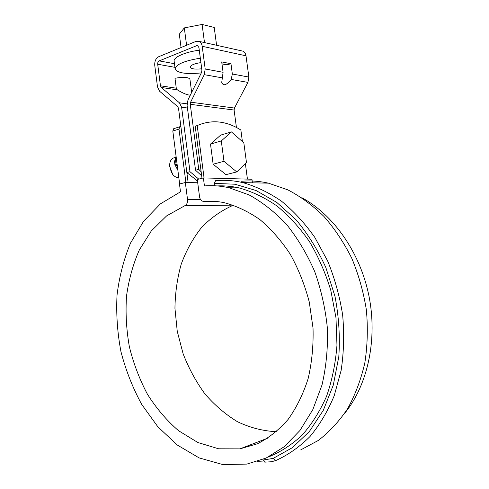 <?xml version="1.0" encoding="UTF-8"?>
<svg xmlns="http://www.w3.org/2000/svg" width="489" height="489" viewBox="0 0 489 489"><rect width="100%" height="100%" fill="white"/><g stroke="black" fill="none" stroke-linecap="round" stroke-linejoin="round"><path stroke-width="0.73" d="M202 178.271L195.203 126.199L197.208 125.563L204.06 177.935M255.38 443.083L254.555 443.23M242.41 141.559L240.863 130.007C226.211 120.832 211.658 119.347 197.208 125.563M247.44 179.108L245.356 163.564M197.715 182.764L185.337 182.513L179.481 184.005L180.49 191.81L160.368 203.895L143.546 221.334L130.52 243.07C123.778 259.298 119.285 276.652 117.03 295.136C116.076 313.938 117.384 332.789 120.96 351.689C125.801 370.32 132.733 387.911 141.755 404.47L157.868 426.805L177.207 444.972L199.109 457.893L222.697 464.55L246.872 464.098L266.144 458.046L284.115 446.793L299.94 430.503L312.813 409.629L322.019 384.941C326.181 366.915 327.978 348.101 327.416 328.498C325.448 308.852 321.206 289.867 314.696 271.529C307.006 253.98 297.654 238.314 286.646 224.53C274.928 212.098 262.428 202.238 249.158 194.94L229.035 187.758C220.673 185.881 212.477 185.27 204.433 185.93L203.387 177.923L197.287 179.475L199.543 196.761C199.977 199.28 201.138 200.802 203.021 201.327L214.182 201.309M267.99 438.052L239.946 448.865L218.638 448.798L197.856 442.514L178.564 430.717C166.682 420.454 156.291 408.266 147.397 394.152C139.499 379.244 133.485 363.431 129.359 346.701C126.37 329.745 125.422 312.874 126.523 296.089C128.79 279.635 133.057 264.249 139.334 249.946L151.315 230.93L166.615 215.9L184.732 205.753C186.81 204.689 187.752 202.629 187.544 199.573L200.533 199.518M252.428 182.825L251.945 179.231L203.387 177.923M268.137 457.093C280.264 452.227 291.56 444.947 302.013 435.259C311.768 424.244 319.953 411.243 326.573 396.249C332.11 380.32 335.576 363.315 336.964 345.234L335.98 317.752L330.845 290.533C325.472 272.886 318.315 256.548 309.384 241.511C299.61 227.519 288.761 215.643 276.829 205.875C264.518 197.464 251.921 191.468 239.029 187.892C231.603 186.236 224.286 185.576 217.085 185.924M263.296 459.984L273.106 458.431L292.294 447.722L309.317 431.561L323.266 410.405L333.309 385.069L338.81 356.67C340.13 336.652 338.859 316.56 334.989 296.395L325.857 267.581C317.624 249.506 307.624 233.497 295.863 219.561L276.713 202.373L256.095 190.533L234.952 184.225L214.176 183.357L215.618 180.667C224.5 179.842 233.565 180.49 242.819 182.617C255.979 186.364 268.846 192.532 281.426 201.126C293.62 211.077 304.745 223.161 314.794 237.373L327.654 260.998C334.678 278.186 339.672 296.169 342.642 314.953C344.342 333.846 343.846 352.306 341.151 370.338L334.244 395.644C327.777 411.237 319.684 424.88 309.971 436.561C299.525 446.94 288.174 454.917 275.924 460.479L271.517 461.744L265.411 462.111L263.296 459.984M214.488 185.759L214.176 183.357M344.751 413.193C367.881 384.8 377.771 338.859 368.816 295.289C359.788 251.707 333.07 214.475 301.792 197.684M300.643 449.935L318.266 440.479C329.311 432.013 339.103 421.414 347.624 408.682C355.234 394.874 360.968 379.611 364.831 362.899C367.496 345.619 368.009 327.942 366.365 309.861C363.486 291.896 358.62 274.696 351.762 258.259C343.895 242.575 334.592 228.601 323.859 216.346C312.514 205.27 300.478 196.431 287.764 189.824L268.467 183.167C259.341 181.119 250.386 180.484 241.603 181.278M256.982 461.61L265.411 462.111M185.337 182.513L187.544 199.573M239.946 448.865L257.422 443.78C268.657 438.071 278.877 429.965 288.088 419.464C296.499 407.685 303.168 394.103 308.113 378.718C311.89 362.551 313.528 345.674 313.027 328.082L309.262 301.964C304.775 284.873 298.455 268.993 290.307 254.311C281.285 240.637 271.151 229.06 259.891 219.585C248.235 211.48 236.285 205.838 224.048 202.648C217.208 201.26 210.49 200.838 203.889 201.382M233.387 205.178C221.431 210.441 210.777 217.923 201.425 227.636C192.972 238.387 186.236 250.557 181.223 264.152C177.25 278.308 175.16 293.033 174.946 308.339L177.244 331.273L183.094 353.681C188.668 368.125 195.875 381.444 204.726 393.633C214.408 404.941 225.276 414.281 237.342 421.652C249.916 427.686 262.941 431.035 276.419 431.701M197.495 181.046L186.841 172.519L178.522 108.326L177.69 106.626L159.573 91.217L157.507 86.926L154.75 65.422C154.512 61.235 155.82 58.344 158.674 56.736L195.985 41.388L199.029 41.357C200.753 42.17 201.81 43.814 202.201 46.302L205.191 68.986L204.255 74.676L190.612 102.17L190.264 104.304L198.748 169.353L195.545 170.209L187.104 105.386L187.996 99.86L201.554 72.403L201.914 70.22L198.937 47.616L197.709 45.709L196.554 45.721L159.212 60.893C158.106 61.504 157.605 62.623 157.696 64.236L160.465 85.813L161.266 87.464L179.457 102.837L181.621 107.262L189.983 171.682L198.742 179.102M186.841 172.519L189.983 171.682M160.465 85.813L176.272 88.197L177.318 89.854C182.904 93.271 187.238 95.043 190.307 95.178M191.657 92.452L189.915 79.145C188.283 77.103 183.308 76.81 174.989 78.264L176.272 88.197M198.748 169.353L201.156 171.792M201.682 175.832L195.545 170.209M204.255 74.676L222.361 77.873L223.088 72.299L221.706 61.901L230.967 63.753L226.798 64.774L222.116 64.988M222.361 77.873L221.731 82.36C223.222 86.315 226.376 85.343 231.193 79.438L232.342 74.01L230.967 63.753M190.264 104.304L234.103 110.049L236.425 127.464M234.103 110.049L234.451 108.051L247.929 82.39L248.87 77.073L245.998 55.813C245.625 53.478 244.592 51.926 242.899 51.156L199.029 41.357M241.621 50.868L242.899 51.156M221.957 63.821L226.798 64.774M181.058 47.531L179.316 34.187L184.31 27.897L202.098 24.45L214.225 27.463L216.59 45.281M202.098 24.45L204.494 42.58M184.31 27.897L186.584 45.257M201.303 72.91C186.04 74.401 177.324 73.075 175.148 68.925C176.009 64.352 184.402 60.77 200.331 58.185M201.725 68.79C194.989 69.499 191.15 68.949 190.197 67.152C190.594 65.19 194.17 63.668 200.912 62.586M175.148 68.925L174.151 61.204C173.277 57.299 185.074 51.987 199.28 50.208M231.425 131.908L220.698 135.092L210.496 144.078L213.143 164.2L225.936 174.652L236.755 171.932L246.468 162.482L243.828 142.806L231.425 131.908L221.291 140.942L223.986 161.303L236.755 171.932M174.848 157.605L173.198 158.075C170.747 159.481 169.561 162.183 169.634 166.187L172.745 174.518C174.634 176.737 176.657 177.764 178.821 177.586M171.45 172.586L169.628 166.071M223.986 161.303L213.143 164.2M221.291 140.942L210.496 144.078M180.844 126.272L179.811 126.743L178.986 129.09L185.899 182.519L188.137 182.562L186.92 173.173L187.483 173.192M179.885 126.706L173.65 128.717L172.819 131.052L179.64 183.968M188.039 173.754L187 173.754M184.732 205.753L233.222 205.123M275.924 460.479L273.106 458.431M179.457 102.837L187.024 103.827M161.266 87.464L177.318 89.854M191.401 90.477L192.544 90.654M157.696 64.236L174.946 67.335M159.212 60.893L174.475 63.711M196.554 45.721L198.265 46.094M231.193 79.438L247.929 82.39M234.451 108.051L190.612 102.17M202.201 46.302L245.998 55.813M187.44 107.99L181.621 107.262M205.191 68.986L223.088 72.299M232.342 74.01L248.87 77.073M174.53 161.572L174.873 164.61L176.113 164.677L177.489 167.293M176.064 156.211L174.579 161.401L175.588 160.588L176.113 164.677L177.122 164.42M176.584 160.251L175.588 160.588L176.303 158.069M178.986 129.09L172.819 131.052M229.035 187.758L239.029 187.892M242.819 182.617L268.467 183.167M173.198 158.075L175.74 157.348M169.64 166.725L169.634 166.187M177.88 170.313L174.903 164.665M173.65 128.717L179.811 126.743"/></g></svg>
